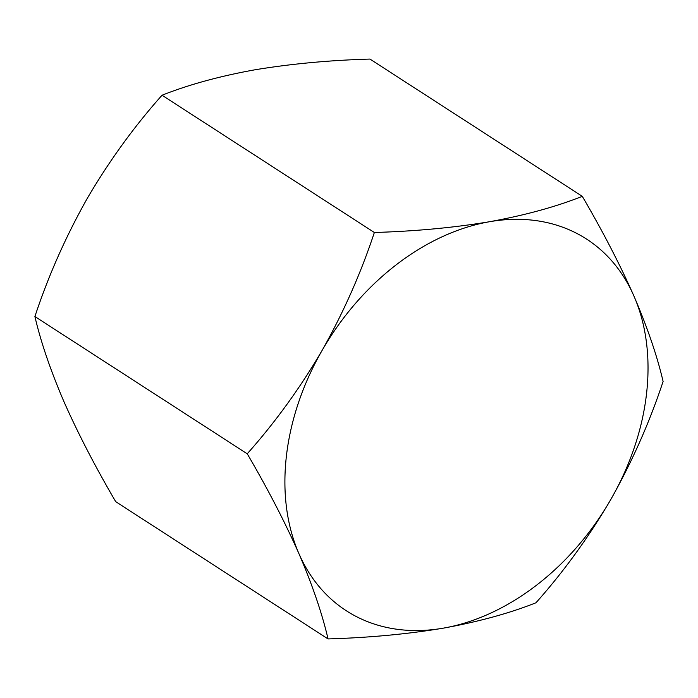 <?xml version="1.0" encoding="UTF-8"?>
<svg xmlns="http://www.w3.org/2000/svg" width="698" height="698" viewBox="0 0 698 698"><rect width="100%" height="100%" fill="white"/><g stroke="black" fill="none" stroke-linecap="round" stroke-linejoin="round"><path stroke-width="1.05" d="M582.289 196.33L369.949 59.068C329.081 60.272 290.665 63.867 254.691 69.844C219.757 76.152 188.87 84.615 162.023 95.233C134.033 126.678 109.08 161.133 87.163 198.581C65.795 236.5 48.371 275.815 34.9 316.534C40.859 342.081 50.561 370.498 64.007 401.795C78.089 433.554 95.321 466.849 115.711 501.67L328.051 638.932C322.092 613.385 312.39 584.959 298.936 553.662C284.863 521.903 267.622 488.617 247.232 453.787C275.221 422.342 300.175 387.896 322.092 350.448C343.46 312.521 360.883 273.206 374.355 232.495C415.703 231.247 454.128 227.653 489.621 221.711C524.931 215.298 555.817 206.844 582.289 196.33C602.714 231.23 619.955 264.525 633.993 296.205C647.465 327.571 657.167 355.989 663.1 381.466C649.585 422.273 632.161 461.596 610.837 499.419C588.868 536.954 563.914 571.4 535.977 602.767C509.514 613.28 478.619 621.735 443.309 628.156C407.815 634.089 369.399 637.684 328.051 638.932M34.9 316.534L247.232 453.787M162.023 95.233L374.355 232.495M298.936 553.662A221.283 162.102 122.9 0 0 443.309 628.156A221.283 162.102 122.9 0 0 610.837 499.419A221.283 162.102 122.9 0 0 633.993 296.205A221.283 162.102 122.9 0 0 489.621 221.711A221.283 162.102 122.9 0 0 322.092 350.448A221.283 162.102 122.9 0 0 298.936 553.662"/></g></svg>
